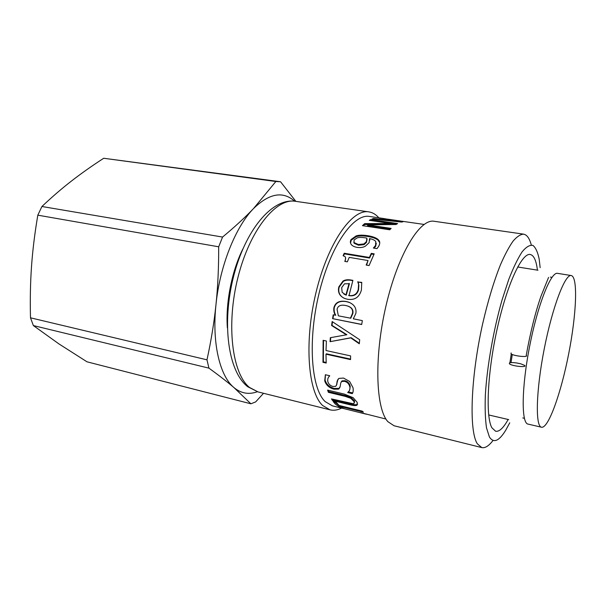 <?xml version="1.0" encoding="UTF-8"?>
<svg xmlns="http://www.w3.org/2000/svg" width="606" height="606" viewBox="0 0 606 606"><rect width="100%" height="100%" fill="white"/><g stroke="black" fill="none" stroke-linecap="round" stroke-linejoin="round"><path stroke-width="0.91" d="M295.864 201.366L280.555 181.762L275.859 181.505L253.497 208.585C235.552 226.902 219.781 266.185 215.986 304.545C214.145 322.301 211.138 340.731 206.979 359.828L30.497 317.809C30.035 299.584 30.376 282.457 31.52 266.413C32.641 250.392 34.739 233.31 37.814 215.168L218.683 246.793C218.751 267.564 217.849 286.82 215.986 304.545C211.827 343.026 219.842 376.106 233.992 387.62L250.884 403.793L87.014 361.82L58.926 343.905L33.368 325.573L208.926 368.137C219.183 375.591 227.538 382.083 233.992 387.62C241.12 393.453 248.892 394.824 257.315 391.734M250.884 403.793L255.641 401.922L263.534 393.294M294.63 201.2C282.949 190.822 269.238 193.284 253.497 208.585C245.256 217.266 234.946 226.758 222.561 237.06L218.683 246.793M206.979 359.828L208.926 368.137M280.146 181.702L103.709 158.264L275.859 181.505M222.561 237.06L41.928 206.502L37.814 215.168M30.497 317.809L33.368 325.573M41.928 206.502C51.927 197.033 61.759 188.557 71.425 181.065C81.106 173.536 91.87 165.938 103.709 158.264M242.801 249.058C231.734 271.405 225.546 302.992 227.364 327.854M520.683 363.789L524.591 365.373C527.788 367.789 511.865 366.183 509.464 363.827L509.381 363.017C510.517 362.464 512.987 362.456 516.782 362.986L520.683 363.789M511.146 352.934L511.01 353.79C513.335 356.033 529.318 357.691 526.213 355.389M541.575 427.245L541.529 427.23C535.234 426.541 535.969 390.931 544.218 349.003C552.399 307.068 565.148 273.806 571.238 275.541C578.169 276.904 576.412 314.62 568.716 353.677C561.126 392.749 548.528 428.45 541.575 427.245M528.061 424.102L528.015 424.094C521.236 423.283 521.471 387.795 529.667 346.155C537.787 304.5 550.96 271.549 557.543 273.351L571.238 275.541M511.025 362.63L512.267 354.48M509.904 362.805L511.267 353.98M341.587 408.111C337.587 410.141 333.739 410.716 330.043 409.838L322.718 405.573C307.992 392.241 304 341.754 316.082 292.221C328.028 242.627 352.109 208.706 368.819 211.873C372.569 212.448 375.917 214.433 378.856 217.827M509.752 422.806L505.692 430.283C498.988 441.229 493.564 443.456 489.406 436.956L486.512 427.919C485.262 419.284 484.876 408.277 485.353 394.892C487.057 366.554 493.405 330.308 502.033 300.038L508.729 279.51C513.35 267.663 517.819 258.436 522.137 251.816C526.25 246.862 529.856 244.733 532.954 245.422C535.704 247.649 537.787 252.24 539.204 259.194L540.135 267.655M531.295 244.983C529.53 238.378 526.962 234.764 523.592 234.151C520.463 234.302 516.963 236.613 513.085 241.097C509.048 246.847 504.874 254.664 500.548 264.549C493.935 281.093 487.966 300.841 482.649 323.801C470.544 377.871 468.923 431.366 477.392 443.857L481.793 447.592C485.141 448.296 488.875 445.918 493.004 440.464M481.793 447.592L394.089 425.768L387.931 421.715C375.712 408.702 373.963 356.926 386.075 305.492C398.074 253.997 419.966 218.425 434.146 221.273L523.592 234.151M508.161 419.481C503.457 427.957 499.283 431.889 495.625 431.267L491.883 427.768C485.451 416.633 487.421 372.243 497.337 328.104C507.184 283.911 521.986 252.596 530.25 254.49C533.871 255.293 536.257 260.512 537.416 270.14M379.114 218.024L391.112 219.63M397.665 221.629L397.718 221.205L379.136 217.872M373.455 219.137L373.516 218.471L397.718 221.205M382.84 218.637L402.967 221.781L401.49 222.054L372.008 219.001L373.516 218.471M424.086 224.44L382.863 218.471M343.519 255.808L344.42 253.853L369.577 258.058L371.455 254.02L373.91 254.422M345.2 261.474L345.571 257.58M366.577 265.125L368.039 260.542L349.23 257.376L347.336 261.837L344.784 261.398C345.768 259.126 345.882 257.565 345.132 256.717L343.102 255.694L344.216 253.255L369.387 257.459L371.289 253.376L374.182 253.853L369.069 265.557L366.168 265.057L368.039 260.542M371.455 254.02L371.289 253.376M369.577 258.058L369.387 257.459M344.42 253.853L344.216 253.255M343.897 294.084L346.246 295.167L349.404 283.706L344.496 283.828L341.678 287.63L342.155 292.334L345.912 294.948L349.101 283.373M343.45 297.902C339.428 295.402 337.996 291.819 339.155 287.161L343.299 281.411L342.996 281.07C345.003 279.798 347.655 279.449 350.957 280.017L352.904 280.366L348.973 295.683C353.987 296.448 357.176 294.508 358.532 289.85L358.866 285.259L358.116 282.032L361.79 282.691M343.299 281.411C345.291 280.161 347.942 279.813 351.245 280.381L352.813 280.669M358.116 282.032L361.759 282.373L361.396 290.092C359.29 297.334 354.639 300.379 347.458 299.25L344.92 298.553C339.587 296.258 337.557 292.365 338.83 286.88L342.996 281.07M358.055 282.237L357.835 281.669M358.866 285.259L357.775 281.873M348.639 295.463C353.662 296.228 356.858 294.266 358.229 289.562L358.57 284.926M350.412 318.233L352.503 313.4C353.177 309.605 351.298 307.068 346.852 305.788L345.761 305.538C340.807 304.485 337.906 305.742 337.065 309.318L338.36 315.832L350.783 318.233L352.859 313.453C353.503 309.871 351.813 307.409 347.783 306.06M361.714 324.399L332.58 318.642L333.202 314.802L335.785 315.241C334.376 313.007 333.868 310.522 334.254 307.795C335.648 302.576 339.746 300.531 346.556 301.659L350.018 302.682M332.967 318.604L333.573 314.878M335.406 315.241C333.997 312.984 333.489 310.477 333.891 307.727C335.285 302.447 339.398 300.371 346.215 301.508L348.45 302.076C354.199 304.318 356.669 308.098 355.866 313.393L353.321 318.817L362.335 320.619L361.699 324.513L332.58 318.642M326.172 362.464L323.384 361.843L323.528 340.398M350.548 359.108L326.399 353.79L325.983 354.184L326.202 363.047L322.968 362.32L323.127 340.314L326.399 341.011L326.013 350.533L350.616 355.911L350.541 359.6L325.983 354.184M323.384 361.843L322.968 362.32M354.419 402.596L354.495 400.907L351.169 397.566L345.541 395.589L328.732 391.559L328.263 390.256M357.654 404.096L356.79 404.573C355.502 404.944 353.003 404.656 349.291 403.717L332.785 399.702L332.429 399.149M353.177 397.703L357.245 402.445L357.002 405.179L356.487 405.399C355.199 405.778 352.7 405.49 348.988 404.543L332.482 400.521L331.482 398.915L353.162 403.71L354.01 403.475L354.169 401.702L350.829 398.331L345.2 396.354L328.384 392.317L327.596 390.097L344.367 394.105L353.177 397.703M328.732 391.559L328.384 392.317M332.785 399.702L332.482 400.521M360.57 412.618L385.969 419.049M363.668 413.375L360.562 412.633M366.691 414.254L363.63 413.512M341.898 408.118L365.335 413.959M344.125 408.565L341.89 408.164M340.564 406.724L334.33 401.801M362.29 411.148L363.373 412.133L340.186 406.437L343.246 408.308L340.193 407.558L335.376 404.126L333.171 401.52L336.277 402.278L339.034 405.437L362.29 411.148M340.42 406.694L340.193 407.558M340.383 405.77L340.186 406.437M336.444 385.34L337.989 379.197M339.883 387.605L338.534 389.12L333.974 389.173C329.134 387.863 326.043 385.068 324.71 380.78L325.369 374.735L329.679 375.728L328.755 376.94M338.905 388.416L334.345 388.454C329.497 387.151 326.422 384.378 325.096 380.129L325.475 374.758M349.594 390.181L350.253 386.514C349.579 383.386 347.791 381.447 344.89 380.704L342.034 380.879L341.261 381.856M352.624 392.915L348.336 391.9M329.679 375.728L329.709 375.947C328.149 377.152 327.498 378.939 327.77 381.318C328.482 384.007 330.202 385.727 332.921 386.469L335.732 386.325L336.557 384.878L337.209 380.901L338.852 378.409L343.519 378.061L349.647 381.492L353.025 387.726C353.419 390.506 353.169 392.476 352.275 393.642L347.7 392.559L347.958 392.188C349.579 390.961 350.215 389.294 349.882 387.181C349.2 384.03 347.405 382.075 344.503 381.333L341.663 381.507L340.716 383.03L340.186 386.476L338.534 389.12M352.594 392.999L352.275 393.642M359.343 343.314L351.154 337.701L330.043 341.678L330.331 337.701L346.89 334.717L332.005 325.407L332.497 321.778M330.452 341.413L330.724 337.633M332.005 325.407L331.603 325.505L332.149 321.544L359.691 339.739L359.305 343.784L350.76 337.89L330.043 341.678M346.496 334.891L331.603 325.505M351.154 337.701L350.76 337.89M366.895 238.143L365.183 237.825C361.524 237.279 358.828 237.31 357.101 237.923L354.086 239.976L354.04 242.574L358.358 244.513L363.964 243.93L366.372 241.635L366.895 238.143M353.768 242.089L354.177 243.271L358.502 245.21L364.092 244.642L366.494 242.362L367.069 239.135M369.781 239.37L369.88 240.082M374.114 248.157L375.697 246.21L376.281 243.165M350.541 243.142L351.23 240.211L356.245 236.658C358.949 235.779 362.744 235.711 367.653 236.454C372.417 237.204 375.887 238.423 378.046 240.12L379.75 242.756M365.297 246.241C362.986 247.483 360.222 247.846 356.979 247.346C354.192 246.839 352.253 245.847 351.185 244.377L351.109 244.271C350.132 242.748 350.124 241.15 351.101 239.484L356.146 235.901C358.85 235.007 362.661 234.931 367.569 235.673C372.342 236.416 375.803 237.643 377.955 239.355L379 240.521C380.106 241.999 379.985 243.945 378.636 246.377L376.993 248.627L373.364 248.036L375.576 245.498L375.773 241.582C374.826 240.226 372.751 239.226 369.554 238.582L369.122 242.695L365.297 246.241M369.652 239.34L369.554 238.582M370.546 220.523L396.347 224.296M363.229 225.773L364.653 224.5L390.544 224.387L390.597 223.493L369.289 220.334L370.683 219.592L397.604 223.569L396.006 224.508L367.607 224.856L391.143 228.401L389.756 229.788L362.441 225.652L364.653 223.637L390.597 223.493M367.607 224.856L367.615 225.712L390.378 229.151M370.63 220.478L370.683 219.592M364.653 224.5L364.653 223.637M342.132 408.247L332.338 405.831L325.195 401.627C311.204 388.666 307.568 340.337 319.12 293.115C330.543 245.824 353.48 213.41 369.433 216.448L384.999 218.721M249.52 387.454C232.219 373.826 225.94 324.824 237.946 277.412C249.801 229.924 276.078 197.814 295.395 201.298C272.003 197.715 245.256 230.348 233.545 276.51C221.781 322.786 227.758 371.22 247.733 386.734L258.058 391.93L249.52 387.454M345.541 395.589L345.2 396.354M351.169 397.566L350.829 398.331M354.495 400.907L354.169 401.702M349.291 403.717L348.988 404.543M356.79 404.573L356.487 405.399M337.595 380.273L337.209 380.901M336.936 384.204L336.557 384.878M325.096 380.129L324.71 380.78M334.345 388.454L333.974 389.173M344.89 380.704L344.503 381.333M350.253 386.514L349.882 387.181M358.502 245.21L358.358 244.513M364.092 244.642L363.964 243.93M366.494 242.362L366.372 241.635M375.697 246.21L375.576 245.498M378.046 240.12L377.955 239.355M367.653 236.454L367.569 235.673M356.245 236.658L356.146 235.901M351.23 240.211L351.101 239.484M548.566 277.419L540.969 296.251C535.356 312.393 530.432 332.103 526.22 355.389M541.529 427.23L528.015 424.094M551.99 277.343L550.377 277.086M524.379 418.299L522.789 417.935M537.969 270.231L517.668 266.981M508.714 419.61L488.686 414.951M368.819 211.873L295.395 201.298M330.043 409.838L258.058 391.93M357.328 404.353L357.002 405.179M339.262 388.204L338.875 388.923M342.034 380.879L341.663 381.507M349.336 338.027L348.223 338.36M354.177 243.271L354.04 242.574M379.106 241.309L379 240.521"/></g></svg>
